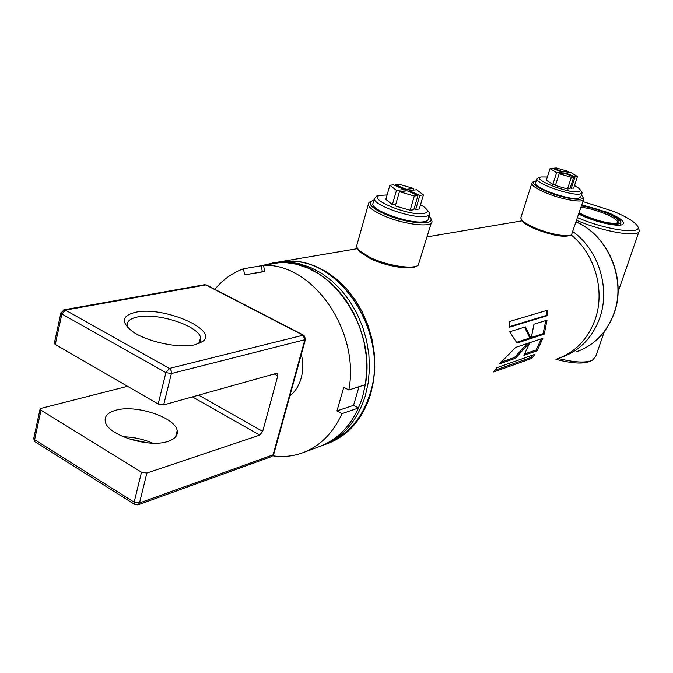 <?xml version="1.0" encoding="UTF-8"?>
<svg xmlns="http://www.w3.org/2000/svg" width="673" height="673" viewBox="0 0 673 673"><rect width="100%" height="100%" fill="white"/><g stroke="black" fill="none" stroke-linecap="round" stroke-linejoin="round"><path stroke-width="1.01" d="M285.1 261.873C338.09 254.36 390.416 333.135 370.032 393.739C362.949 416.242 350.431 431.906 332.47 440.731M571.167 234.936C594.974 253.923 605.431 290.829 595.092 319.599C587.731 339.453 574.944 352.602 556.722 359.054M214.88 289.331C222.813 279.64 232.353 272.784 243.5 268.763L261.275 265.742L273.675 262.823L284.906 262.462L296.313 264.169L307.637 267.93L318.615 273.692L328.996 281.348L338.519 290.744L346.957 301.672L354.099 313.887L359.769 327.103L363.832 341.001L366.171 355.26L366.751 369.527L365.557 383.467L362.629 396.75C354.276 422.829 339.251 439.679 317.563 447.284C335.625 441.126 349.279 428.028 358.532 407.989L341.977 413.668C332.664 434.018 318.893 447.301 300.671 453.518C291.645 456.429 282.357 457.203 272.817 455.831M272.557 262.975L287.775 261.974L299.165 263.673L310.463 267.417L321.425 273.162L331.781 280.792L341.287 290.156L349.708 301.058L356.841 313.231L362.495 326.405L366.541 340.269L368.88 354.478L369.452 368.703L368.257 382.609L365.33 395.85C357.102 421.55 342.33 438.274 321.021 446.039M515.409 358.314L529.617 342.742L515.661 347.403L499.509 363.841L515.409 358.314L514.391 357.523L527.447 343.474M542.875 338.317L529.786 342.692L523.939 355.344L537.088 350.768L542.875 338.317M534.833 354.351L496.699 367.769L493.688 371.976L531.906 358.381L534.833 354.351M276.881 262.293L282.273 261.368L293.462 261.006L304.81 262.68L316.074 266.407L326.994 272.111L337.316 279.699L346.78 289.003L355.167 299.83L362.267 311.936L367.895 325.025L371.917 338.805L374.238 352.938L374.802 367.079L373.599 380.901L370.68 394.075C362.343 419.952 347.377 436.676 325.791 444.256L325.109 444.466M519.463 221.257L522.214 220.752M547.502 310.211L509.638 321.467L509.537 327.179L547.376 315.637L547.502 310.211M547.014 320.163L533.95 324.226L531.157 338.435L544.238 334.136L547.014 320.163M530.963 338.494L525.445 326.868L509.638 331.781L517.024 343.079L530.963 338.494L529.828 338.006L524.553 327.145M501.536 361.981L514.391 357.523M516.603 342.338L529.828 338.006M524.738 353.939L536.087 350.01L537.088 350.768M541.395 338.813L536.087 350.01M531.426 337.484L543.111 333.657L544.238 334.136M545.761 320.55L543.111 333.657M494.983 370.243L530.997 357.489L531.906 358.381M532.806 355.066L530.997 357.489M509.562 326.615L546.198 315.477L547.376 315.637M546.316 310.556L546.198 315.477M416.36 266.129C411.279 270.386 386.369 266.432 370.537 258.71L359.853 251.921L357.758 249.103M431.275 222.982L418.244 265.187C413.129 269.738 386.824 265.616 370.108 257.465L358.902 250.356L356.463 246.587L357.153 244.131M430.754 218.818L431.873 220.954C434.506 228.315 402.849 224.723 382.239 215.032C373.843 211.129 369.191 207.688 368.266 204.71L368.972 202.422L370.907 201.362M428.928 216.201L429.13 216.412C439.974 226.178 406.542 224.345 383.475 213.484C372.691 208.361 368.459 204.365 370.781 201.479L373.902 200.133M570.628 235.163L570.014 235.449C563.217 237.519 551.439 235.281 534.673 228.736C528.574 226.061 524.528 223.587 522.534 221.333L521.642 219.785M583.449 199.847L571.528 234.734C568.012 237.552 548.487 233.884 534.48 227.684C528.095 224.875 523.855 222.292 521.76 219.936L520.776 217.968L521.104 216.933M582.919 197.324L583.735 198.989C584.812 203.482 562.292 199.856 545.727 192.747C536.97 188.987 532.301 185.908 531.737 183.51L533.235 181.887M581.363 195.145L582.229 196.028C588.034 202.085 564.613 199.216 546.661 191.502C536.347 187.001 532.057 183.704 533.782 181.609L536.196 180.844M572.916 231.655C598.541 249.767 610.512 288.229 599.693 318.068C592.366 337.796 579.638 350.869 561.501 357.296L560.845 357.506M577.56 217.648L577.855 217.774C607.988 230.864 646.063 235.289 636.809 225.119C633.36 221.013 625.638 216.445 613.625 211.398L582.885 201.547M576.66 220.357C604.337 232.269 640.519 237.931 639.35 230.536L638.206 227.785M558.329 358.499C574.271 362.469 585.611 363.075 592.349 360.324L595.773 356.32L604.362 331.528M555.94 359.34C571.714 363.445 582.961 364.143 589.674 361.443L591.424 360.703M578.73 214.107L584.24 216.63C599.214 223.066 619.379 227.045 622.819 224.336C625.167 221.787 620.144 217.825 607.769 212.441L581.809 204.794M581.573 205.517C590.061 206.804 598.894 209.387 608.072 213.265C615.517 216.571 619.74 219.381 620.742 221.695C623.173 226.759 600.223 223.142 583.987 215.772L578.982 213.349M579.142 212.853L584.845 215.68C600.838 222.04 612.043 224.378 618.462 222.704C620.397 220.736 616.661 217.615 607.265 213.349C598.12 209.505 589.506 207.048 581.422 205.988M617.41 223.125L617.806 222.309C617.486 220.231 613.709 217.581 606.474 214.351C597.33 210.506 588.841 208.134 581.009 207.225M620.876 223.991L620.237 225.076M195.204 344.702C179.489 348.841 145.999 341.699 131.933 331.066C120.753 321.879 121.99 315.612 135.635 312.255C163.463 305.879 219.162 329.837 202.623 341.505L195.204 344.702M198.081 343.878L200.529 340.807L200.571 337.484C198.207 325.656 157.432 312.432 137.477 316.966C129.519 318.657 126.204 321.871 127.525 326.624L128.021 327.776M115.546 410.328C107.621 412.633 104.214 416.461 105.341 421.803C107.529 435.212 149.187 448.26 167.972 441.395C174.997 439.023 178.076 435.439 177.184 430.644C175.333 417.285 135.466 404.187 115.546 410.328M127.559 386.31L41.137 408.351L39.976 409.588L141.49 472.227L146.882 473.043L259.744 435.12L262.68 431.376L277.756 375.896L277.52 373.549L276.502 373.355L163.64 404.953L158.18 404.044L165.878 372.615L61.874 313.997L55.27 344.458L158.18 404.044M123.252 436.785C133.557 437.055 143.366 439.183 152.695 443.162M147.791 442.876L127.828 438.56M55.27 344.458L54.286 343.508L54.429 342.851M289.861 395.85C295.22 391.627 298.972 385.738 301.142 378.184C303.195 370.562 303.254 362.621 301.319 354.343M243.5 268.763L244.577 274.887L264.64 271.53L263.555 265.347C312.39 262.84 360.181 330.603 348.841 389.987L365.363 384.704C376.687 326.329 329.534 259.837 281.154 262.352L263.555 265.347M261.275 265.742L262.327 271.757L244.577 274.887M262.327 271.757L264.615 271.379M348.841 389.987L343.777 387.303L336.954 410.951L341.977 413.668M358.995 386.739L353.561 405.339L336.954 410.951M353.561 405.339L358.532 407.989M387.101 194.934L379.967 195.372C366.146 198.468 408.486 216.252 423.502 213.501C428.575 212.55 428.617 210.245 423.62 206.586L420.549 204.701M426.589 209.227L429.828 213.156C430.123 214.796 428.701 215.856 425.563 216.344C412.877 218.843 374.625 205.812 374.247 198.914L376.771 195.994L378.992 195.565M373.271 202.363L372.733 204.281C373.086 211.263 411.279 224.294 423.973 221.711C427.111 221.207 428.541 220.121 428.255 218.464L429.315 214.906M408.805 191.527L409.075 190.594L416.663 189.744L423.426 194.901L419.287 208.992L415.695 209.471L414.088 208.756M417.958 195.557L413.802 209.732L410.177 210.22L395.303 205.938L399.417 191.679L407.165 190.812L417.958 195.557L414.332 195.986L399.417 191.679M395.808 204.188L392.376 204.626L385.839 199.343L389.877 185.21L393.57 184.831L404.246 189.525L403.758 191.191M423.426 194.901L419.843 195.33L415.695 209.471M419.843 195.33L409.075 190.594M410.177 210.22L414.332 195.986M395.228 185.563L395.497 184.629L399.139 184.251L413.752 188.474L413.272 190.123M405.668 190.981L406.156 189.315L395.497 184.629M413.752 188.474L406.156 189.315M392.376 204.626L396.473 190.383L389.877 185.21M404.246 189.525L396.473 190.383M547.368 176.974L541.033 176.949C531.132 178.867 568.079 193.614 578.174 191.679C580.765 191.25 580.925 190.064 578.629 188.146L574.481 185.529M579.941 189.5L582.254 192.436L579.941 194.001C570.914 195.893 536.095 183.662 536.818 178.9L539.342 177.268M535.674 182.501L535.414 183.308C534.673 188.137 569.442 200.377 578.477 198.417L580.807 196.819L582.01 193.168M565.471 173.592L565.665 173.003L570.771 172.431L577.434 176.536L573.623 188.137L570.14 188.019M573.758 176.974L569.938 188.633L567.507 188.962L555.393 185.445L559.187 173.735L564.386 173.146L573.758 176.974L571.327 177.26L559.187 173.735M555.856 184.015L552.844 184.394L546.325 180.213L550.068 168.578L552.55 168.317L561.837 172.111L561.391 173.483M577.434 176.536L575.028 176.822L571.217 188.465M575.028 176.822L565.665 173.003M567.507 188.962L571.327 177.26M553.652 168.772L553.845 168.183L556.302 167.93L568.239 171.405L567.802 172.768M562.678 173.34L563.124 171.968L553.845 168.183M568.239 171.405L563.124 171.968M552.844 184.394L556.63 172.683L550.068 168.578M561.837 172.111L556.63 172.683M283.426 261.873C336.862 252.695 390.878 332.302 370.167 393.806C362.814 417.041 349.767 432.966 331.023 441.572M576.113 221.997C608.148 235.483 626.563 279.522 613.944 313.34C606.71 332.672 594.141 345.51 576.265 351.844C594.267 345.434 606.886 332.563 614.121 313.223M40.935 410.597L34.626 439.679L134.154 502.184L141.49 472.227M146.882 473.043L139.513 502.958L273.112 454.847L304.877 339.714L171.371 373.565L163.64 404.953M169.36 368.442L303.077 335.213L205.837 284.94L65.365 310.093L169.36 368.442L165.878 372.615L171.371 373.565L171.135 370.613L169.36 368.442M192.411 396.902L259.744 435.12M198.628 395.16L262.68 431.376M274.231 373.995L277.756 375.896M60.999 312.457L61.874 313.997L65.365 310.093L64.019 309.807L60.881 313.071L54.286 343.508M39.976 409.588L33.684 438.653L34.912 441.698L33.843 437.913M63.8 309.849L204.567 284.704L206.813 285.159L303.624 335.204M134.953 504.632L137.931 504.868L139.513 502.958L134.154 502.184L134.339 504.22L35.661 442.169M204.407 284.729L206.468 284.973M303.077 335.213L304.877 339.714L305.55 339.024L303.977 335.39L303.077 335.213M305.441 339.428L273.81 453.989L271.589 456.58L138.083 504.817M282.273 261.368L357.422 248.657M427.136 236.871L522.231 220.786M273.675 262.823L276.561 262.335M370.781 201.479L368.972 202.422M368.266 204.71L356.463 246.587M359.853 251.921L358.902 250.356M533.782 181.609L532.259 182.366M531.737 183.51L520.776 217.968M522.534 221.333L521.76 219.936M576.138 221.93C608.325 235.399 626.731 279.287 614.155 313.138M618.05 292.015L638.929 231.748M622.054 224.698L622.819 224.336M617.814 223.007L618.462 222.704M617.587 222.94L617.806 222.309M620.767 222.561L620.792 223.461M175.619 436.87L177.184 430.644M199.208 342.902L200.571 337.484M271.774 456.513L273.692 454.46M198.4 343.634L202.623 341.505M304.852 451.978L317.563 447.284M379.967 195.372L376.771 195.994M372.733 204.281L374.247 198.914M541.033 176.949L538.307 177.462M535.414 183.308L536.818 178.9"/></g></svg>

